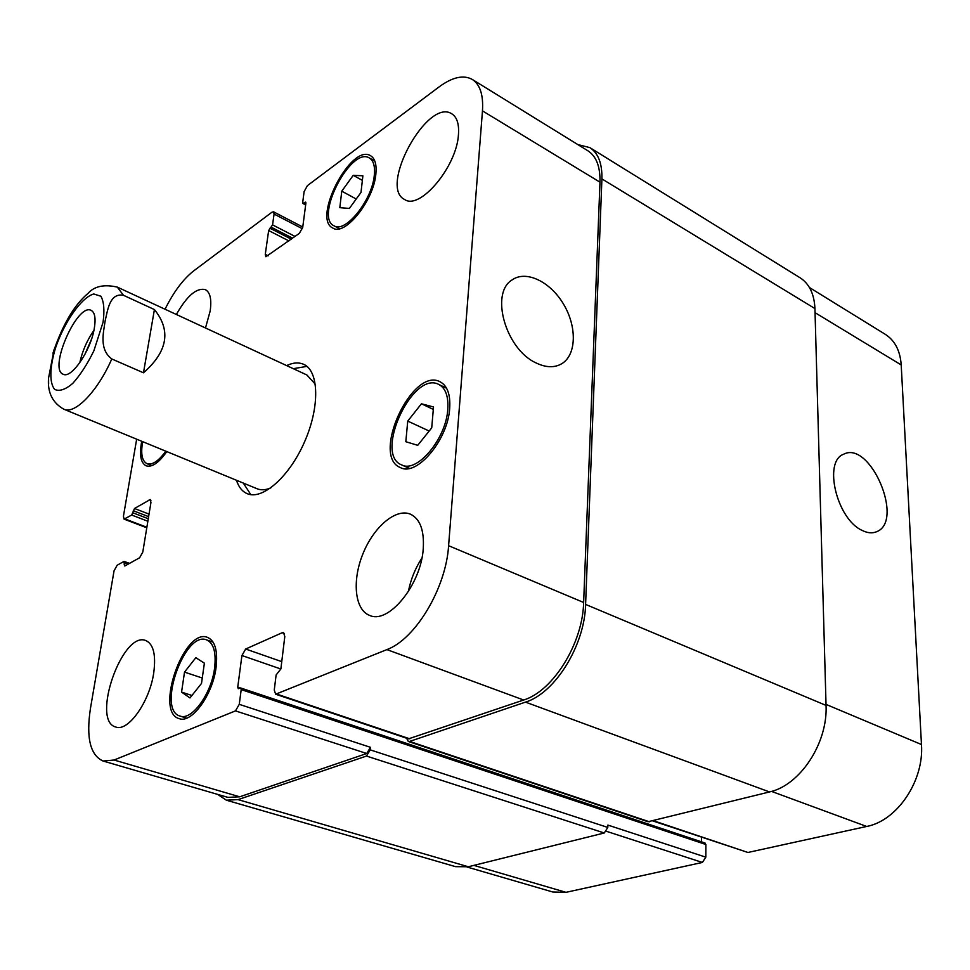 <?xml version="1.0" encoding="UTF-8"?>
<svg xmlns="http://www.w3.org/2000/svg" width="970" height="970" viewBox="0 0 970 970"><rect width="100%" height="100%" fill="white"/><g stroke="black" fill="none" stroke-linecap="round" stroke-linejoin="round"><path stroke-width="1.45" d="M93.92 330.358C87.082 340.215 82.365 351.007 79.782 362.719M91.447 339.354L84.693 354.79M94.187 329.072C90.428 351.201 71.234 378.967 63.232 374.262C48.063 369.352 77.26 302.567 91.156 310.376C94.975 312.473 95.981 318.706 94.187 329.072M54.078 349.527L48.561 378.045L48.633 383.829M143.475 372.795L111.792 358.961C98.916 349.285 103.535 332.467 105.1 321.167C107.682 310.254 109.561 292.746 123.457 295.28L154.412 309.563L143.475 372.795C167.664 351.552 171.314 330.467 154.412 309.563M293.304 368.685L306.932 366.369M250.842 494.651L243.288 483.072M286.623 365.581C293.11 362.55 298.821 362.149 303.755 364.368C319.057 371.001 319.967 406.891 304.604 441.75C289.448 476.694 262.482 500.399 247.217 493.681C242.245 491.56 238.656 487.086 236.474 480.271M123.457 295.28L117.297 287.108L306.884 374.978L314.716 383.55L315.529 385.563M270.775 487.922C265.61 490.08 261.063 490.359 257.135 488.771L63.899 409.243C74.908 414.699 97.558 391.48 111.792 358.961M535.755 362.78C505.564 348.933 489.874 293.061 512.111 279.918C526.14 269.866 550.402 281.724 563.606 304.265C577.053 326.66 576.519 354.644 561.982 363.592C554.573 367.994 545.831 367.727 535.755 362.78M862.063 530.372C836.77 519.096 823.057 461.502 843.536 454.275C870.163 439.798 904.962 521.533 876.419 531.79C872.175 533.524 867.398 533.051 862.063 530.372M341.779 191.175L353.225 175.327L362.889 175.8L360.998 192.436L349.345 208.453L339.803 207.665L341.779 191.175L356.22 199.008M353.225 175.327L362.368 180.359M157.625 447.813L150.532 444.89M181.56 692.107L184.518 672.113L195.819 657.696L204.391 663.177L201.505 683.426L189.987 697.939L181.56 692.107L191.939 695.478M184.518 672.113L202.269 678.018M407.739 421.089L421.429 403.799L433.517 406.963L431.723 427.855L417.73 445.327L405.824 441.714L407.739 421.089L429.176 431.032M421.429 403.799L433.299 409.413M142.675 441.665C140.565 453.693 141.996 461.029 146.979 463.672C152.29 465.297 158.559 461.126 165.773 451.171M166.779 451.583C158.874 462.823 151.987 467.564 146.118 465.818C140.638 462.86 139.183 454.675 141.729 441.277M374.311 175.158C375.16 166.246 373.511 160.523 369.352 157.977C351.104 146.143 314.244 217.244 334.019 225.816C345.296 233.6 372.31 200.087 374.311 175.158M375.863 174.03C373.753 200.62 344.92 236.401 332.892 228.083C311.794 218.941 351.091 143.099 370.588 155.733C375.014 158.45 376.772 164.548 375.863 174.03M447.788 409.17C448.552 396.354 445.582 388.121 438.84 384.484C412.711 370.007 373.729 454.372 401.604 464.885C416.93 473.542 446.248 438.719 447.788 409.17M449.704 408.127C448.079 439.665 416.785 476.828 400.452 467.601C370.698 456.373 412.274 366.381 440.162 381.828C447.34 385.72 450.516 394.487 449.704 408.127M214.588 668.112C216.346 652.495 213.691 643.086 206.61 639.897C184.652 630.452 156.643 710.173 180.044 716.066C191.696 720.916 211.533 693.683 214.588 668.112M216.067 667.457C212.806 694.75 191.648 723.802 179.208 718.637C154.23 712.332 184.118 627.299 207.544 637.399C215.085 640.794 217.923 650.809 216.067 667.457M153.757 672.659C149.804 701.431 128.161 732.107 115.818 727.039C90.731 721.001 122.341 630.536 145.779 640.539C153.43 643.983 156.085 654.702 153.757 672.659M423.259 548.608C421.138 584.667 388.509 624.571 369.606 615.392C354.68 609.839 351.928 580.642 362.938 553.797C373.717 526.843 395.942 507.892 410.504 514.209C420.095 518.926 424.339 530.396 423.259 548.608M408.346 591.627C410.71 579.551 415.221 568.359 421.901 558.041M458.458 134.551C456.809 166.646 419.84 210.502 404.648 199.505C378.397 187.368 427.515 97.449 451.826 113.829C456.991 117.127 459.198 124.039 458.458 134.551M176.358 314.486C186.967 295.789 196.643 287.508 205.373 289.642C210.187 292.31 211.787 299.427 210.175 310.994L205.494 327.981M165.033 309.236C173.654 291.885 183.245 279.069 193.806 270.8L271.964 212.2L273.528 211.812L274.086 214.055L272.558 224.87L268.654 230.545L265.271 254.382L265.865 256.747L299.366 233.358L302.725 227.307L305.902 203.033L305.659 202.124L302.907 203.482L302.676 202.572L304.119 191.599L307.429 185.609L439.046 86.924C452.42 77.103 463.514 74.605 472.329 79.467C480.089 84.523 483.472 94.999 482.466 110.871L448.601 545.698C446.03 588.196 415.415 639.23 386.909 649.597L275.638 694.217L274.267 690.046L276.111 674.987L280.876 668.912L284.804 636.526L283.531 632.598L282.197 632.719L245.665 649.027L241.93 655.526L237.747 687.099L238.244 688.7L240.706 687.985L241.203 689.597L239.263 704.341L235.467 710.889L114.072 760.031L103.038 761.013C90.246 755.242 86.039 737.77 90.416 708.585L114.06 570.809L117.164 565.231L123.82 561.497L124.79 566.007L139.619 557.762L142.796 552.051L150.944 502.484L150.265 499.538L134.503 508.498L131.69 515.046L124.075 519.144L123.432 516.222L136.661 439.192M809.465 287.532L885.307 334.347C894.886 340.506 900.184 350.691 901.203 364.938L921.464 744.523C924.192 780.789 897.141 820.79 866.659 826.464L747.931 852.472L652.81 820.935M701.492 837.292L701.468 841.827M704.523 843.003L705.881 844.494L705.82 857.165L702.377 862.451L565.983 892.327L552.791 892L467.079 867.034M408.297 741.468L647.996 821.736L769.513 791.944C799.971 785.421 827.907 743.129 826.052 705.408L814.933 308.569C814.266 293.995 809.307 283.725 800.044 277.747L589.881 147.634C598.247 153.078 602.261 163.506 601.909 178.904L585.601 604.419C584.801 645.341 555.01 693.247 525.485 702.122L409.595 741.432L408.297 741.468L406.612 738.218M103.038 761.013L227.901 797.376L239.699 796.806L366.745 753.508L370.455 747.312L370.213 749.859L366.502 756.054L238.05 799.62L226.337 800.189L455.56 866.659L468.328 866.756L604.274 832.987L607.802 827.434L607.875 825.082L705.82 857.165M472.329 79.467L587.917 150.811C596.332 156.255 600.345 166.719 599.981 182.178L583.637 602.479C582.812 643.292 553.094 691.113 523.667 700.013L408.503 738.861L275.638 694.217M577.817 144.566L589.881 147.634M226.337 800.189L217.692 794.406M93.872 350.8L103.05 322.307C104.675 310.412 103.96 301.719 100.916 296.25L93.763 293.971C81.577 297.305 64.493 321.603 55.532 347.89C49.64 367.278 49.264 383.199 54.756 389.443C59.412 391.601 65.39 389.613 72.701 383.453C80.304 375.002 87.361 364.126 93.872 350.8M826.028 704.402L921.464 744.523M771.526 791.399L866.659 826.464M653.537 820.753L747.931 852.472M606.492 831.326L702.377 862.451M473.893 865.373L565.983 892.327M815.043 312.667L901.203 364.938M523.667 700.013L386.909 649.597M583.637 602.479L448.601 545.698M409.813 738.825L276.874 694.132M284.477 633.531L282.197 632.719M281.749 661.637L245.665 649.027M280.863 669.009L241.93 655.526M366.745 753.508L235.467 710.889M370.455 747.312L239.263 704.341M239.699 796.806L114.072 760.031M150.92 500.411L149.198 499.732M146.87 527.268L125.069 518.974M302.385 228.738L274.086 214.055M268.169 255.837L265.271 254.382M599.981 182.178L482.466 110.871M814.933 308.569L601.909 178.904M305.72 204.452L303.586 203.324M305.926 202.779L304.992 202.293M288.89 240.899L268.654 230.545M291.303 239.166L269.939 228.205M292.649 238.196L271.273 227.222M295.062 236.45L272.558 224.87M147.852 521.242L131.69 515.046M148.277 518.72L132.914 512.815M148.616 516.646L133.278 510.729M149.028 514.112L134.503 508.498M125.821 565.437L124.124 564.819M128.282 564.055L124.487 562.673M468.328 866.756L238.05 799.62M604.274 832.987L366.502 756.054M607.802 827.434L370.213 749.859M705.881 844.494L241.203 689.597M240.378 687.972L237.747 687.099M649.391 821.784L409.595 741.432M769.513 791.944L525.485 702.122M585.601 604.419L826.052 705.408M117.297 287.108C104.154 284.137 94.442 286.186 88.161 293.255C74.132 305.041 62.395 325.047 52.926 353.274M48.561 378.045C47.36 392.413 52.477 402.817 63.899 409.243M559.52 364.902L561.982 363.592M875.267 532.215L876.419 531.79M151.853 465.649L146.979 463.672M374.808 161.044L369.352 157.977M339.524 228.714L334.019 225.816M446.564 388.218L438.84 384.484M409.437 468.377L401.604 464.885M213.109 642.152L206.61 639.897M186.652 718.152L180.044 716.066M146.785 527.789L124.075 519.144M302.761 227.004L273.528 211.812M302.907 203.482L305.659 204.937M124.208 561.436L129.519 563.376M240.706 687.985L705.057 843.027"/></g></svg>
